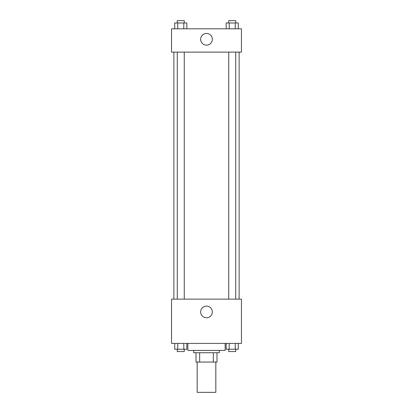 <?xml version="1.0" encoding="UTF-8"?>
<svg xmlns="http://www.w3.org/2000/svg" width="413" height="413" viewBox="0 0 413 413"><rect width="100%" height="100%" fill="white"/><g stroke="black" fill="none" stroke-linecap="round" stroke-linejoin="round"><path stroke-width="0.62" d="M197.177 362.056L197.177 392.35L215.823 392.35L215.823 362.056M213.335 352.733L213.335 362.056L196.015 362.056L196.015 352.733M213.335 362.056L216.985 362.056L216.985 352.733L216.985 362.056M219.318 350.405L219.318 352.733L193.682 352.733L193.682 350.405M199.665 352.733L199.665 362.056M187.858 343.41L187.858 350.405L225.142 350.405L225.142 343.41M241.455 343.41L171.545 343.41L171.545 299.136L241.455 299.136L241.455 343.41M206.5 317.793A5.844 5.844 0 0 1 201.441 309.027A5.844 5.844 0 0 1 211.559 309.027A5.844 5.844 0 0 1 206.5 317.793M239.127 52.11L239.127 299.136M228.73 299.136L228.73 52.11M184.27 52.11L184.27 299.136M241.455 52.11L171.545 52.11L171.545 28.807L241.455 28.807L241.455 52.11M212.344 39.292A5.844 5.844 0 0 1 203.578 44.356A5.844 5.844 0 0 1 203.578 34.233A5.844 5.844 0 0 1 212.344 39.292M238.28 28.807L238.28 22.978L226.174 22.978L226.174 28.807M235.255 22.978L235.255 28.807M229.2 22.978L229.2 28.807M228.73 22.978L228.73 20.65L235.725 20.65L235.725 22.978M186.826 28.807L186.826 22.978L174.72 22.978L174.72 28.807M183.8 22.978L183.8 28.807M177.745 22.978L177.745 28.807M177.275 22.978L177.275 20.65L184.27 20.65L184.27 22.978M238.28 343.41L238.28 349.238L226.174 349.238L226.174 343.41M235.255 343.41L235.255 349.238M229.2 343.41L229.2 349.238M235.725 349.238L235.725 351.566L228.73 351.566L228.73 349.238M186.826 343.41L186.826 349.238L174.72 349.238L174.72 343.41M183.8 343.41L183.8 349.238M177.745 343.41L177.745 349.238M184.27 349.238L184.27 351.566L177.275 351.566L177.275 349.238M173.873 52.11L173.873 299.136M235.725 299.136L235.725 52.11M177.275 52.11L177.275 299.136"/></g></svg>
